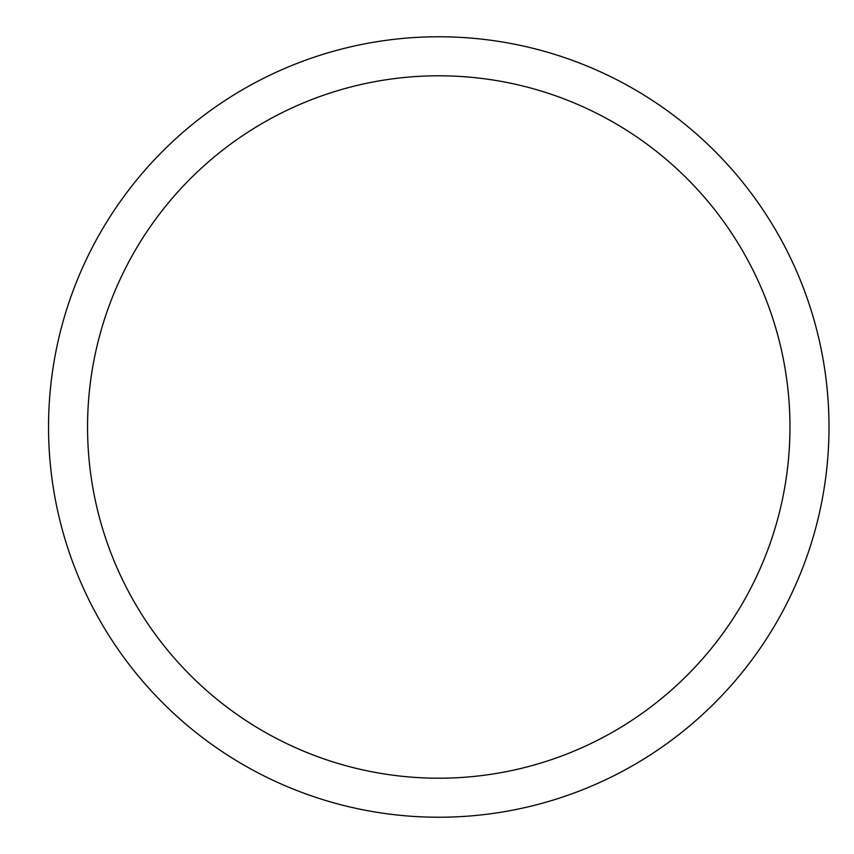 <?xml version="1.0" encoding="UTF-8"?>
<svg xmlns="http://www.w3.org/2000/svg" width="854" height="854" viewBox="0 0 854 854"><rect width="100%" height="100%" fill="white"/><g stroke="black" fill="none" stroke-linecap="round" stroke-linejoin="round"><path stroke-width="1.28" d="M87.556 427A351.207 351.207 0 0 1 614.368 122.848A351.207 351.207 0 0 1 614.368 731.152A351.207 351.207 0 0 1 87.556 427M48.539 427A390.225 390.225 0 0 1 633.881 89.051A390.225 390.225 0 0 1 633.881 764.949A390.225 390.225 0 0 1 48.539 427"/></g></svg>
